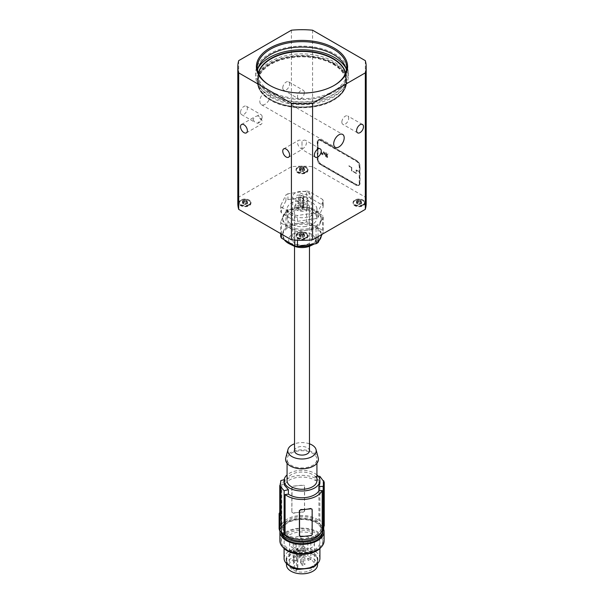 <?xml version="1.0" encoding="UTF-8"?>
<svg xmlns="http://www.w3.org/2000/svg" width="604" height="604" viewBox="0 0 604 604"><rect width="100%" height="100%" fill="white"/><g stroke="black" fill="none" stroke-linecap="round" stroke-linejoin="round"><path stroke-width="0.45" stroke-dasharray="3.02 2.27" d="M284.257 239.765A19.26 11.121 180 0 1 282.74 235.439A19.26 11.121 180 0 1 297.266 224.665A19.26 11.121 180 0 1 321.26 235.439A19.26 11.121 180 0 1 321.215 236.164M319.025 240.634A19.26 11.121 180 0 1 314.382 243.956A19.26 11.121 180 0 1 314.344 243.971L314.382 243.956M293.363 245.775A13.431 7.754 180 0 1 288.901 238.097A13.431 7.754 180 0 1 298.701 232.314A13.431 7.754 180 0 1 313.959 236.292A13.431 7.754 180 0 1 310.637 245.775M299.705 234.609A9.332 5.383 0 0 0 292.668 239.833A9.332 5.383 0 0 0 304.295 245.05A9.332 5.383 0 0 0 311.332 239.833A9.332 5.383 0 0 0 299.705 234.609M298.187 246.341A19.26 11.121 180 0 1 294.05 245.571M297.266 223.45A19.26 11.121 0 0 0 282.74 234.224A19.26 11.121 0 0 0 306.734 244.998A19.26 11.121 0 0 0 321.26 234.224A19.26 11.121 0 0 0 297.266 223.45M280.717 236.504L285.934 225.851A21.646 12.495 180 0 1 287.934 224.726L306.522 222A21.646 12.495 180 0 1 309.21 222.438L322.589 230.373A21.646 12.495 180 0 1 323.283 231.944L322.128 234.307M322.589 230.373L322.589 215.5L309.21 207.572L309.21 222.438M309.21 207.572A21.646 12.495 0 0 0 306.522 207.134L287.934 209.852A21.646 12.495 0 0 0 285.934 210.977L280.717 221.63A21.646 12.495 0 0 0 281.411 223.208L294.79 231.136A21.646 12.495 0 0 0 297.478 231.574L316.066 228.856A21.646 12.495 0 0 0 318.066 227.723L323.283 217.07A21.646 12.495 0 0 0 322.589 215.5M306.734 230.132A19.26 11.121 180 0 1 282.74 219.35A19.26 11.121 180 0 1 297.266 208.576A19.26 11.121 180 0 1 321.26 219.35A19.26 11.121 180 0 1 306.734 230.132M323.283 217.07L323.283 231.944M318.066 236.647L318.066 227.723M316.066 228.856L316.066 237.802M297.478 240.233L297.478 231.574M294.79 231.136L294.79 240.09M281.411 234.035L281.411 223.208M280.717 221.63L280.717 233.635M285.934 225.851L285.934 210.977M287.934 209.852L287.934 224.726M306.522 222L306.522 207.134M297.266 207.361A19.26 11.121 0 0 0 282.74 218.135A19.26 11.121 0 0 0 306.734 228.908A19.26 11.121 0 0 0 321.26 218.135A19.26 11.121 0 0 0 297.266 207.361M305.669 226.485A14.926 8.622 180 0 1 287.074 218.135A14.926 8.622 180 0 1 298.331 209.777A14.926 8.622 180 0 1 316.926 218.135A14.926 8.622 180 0 1 305.669 226.485M298.331 200.762A14.926 8.622 0 0 0 287.074 209.112A14.926 8.622 0 0 0 305.669 217.47A14.926 8.622 0 0 0 316.926 209.112A14.926 8.622 0 0 0 298.331 200.762M287.934 199.614L306.522 196.896A21.646 12.495 180 0 1 309.21 197.334L322.589 205.262A21.646 12.495 180 0 1 323.283 206.832L318.066 217.485A21.646 12.495 180 0 1 316.066 218.61L297.478 221.336A21.646 12.495 180 0 1 294.79 220.898L281.411 212.963A21.646 12.495 180 0 1 280.717 211.392L285.934 200.739A21.646 12.495 180 0 1 287.934 199.614L287.934 193.763L306.522 191.045L306.522 196.896M237.81 203.261A64.19 37.063 180 0 1 238.686 197.161L291.422 166.712A64.19 37.063 180 0 1 312.578 166.712L365.314 197.161A64.19 37.063 180 0 1 366.19 203.261M354.774 200.83A5.972 3.45 0 0 0 353.03 203.261A5.972 3.45 0 0 0 356.715 206.447A5.972 3.45 0 0 0 363.223 205.7A5.972 3.45 0 0 0 364.975 203.261A5.972 3.45 0 0 0 361.283 200.083A5.972 3.45 0 0 0 354.774 200.83M297.78 167.92A5.972 3.45 0 0 0 296.028 170.358A5.972 3.45 0 0 0 299.712 173.544A5.972 3.45 0 0 0 306.22 172.797A5.972 3.45 0 0 0 307.972 170.358A5.972 3.45 0 0 0 304.288 167.172A5.972 3.45 0 0 0 297.78 167.92M240.777 200.83A5.972 3.45 0 0 0 239.025 203.261A5.972 3.45 0 0 0 242.717 206.447A5.972 3.45 0 0 0 249.226 205.7A5.972 3.45 0 0 0 250.97 203.261A5.972 3.45 0 0 0 247.285 200.083A5.972 3.45 0 0 0 240.777 200.83M297.78 233.733A5.972 3.45 0 0 0 296.028 236.172A5.972 3.45 0 0 0 299.712 239.358A5.972 3.45 0 0 0 306.22 238.61A5.972 3.45 0 0 0 307.972 236.172A5.972 3.45 0 0 0 304.288 232.985A5.972 3.45 0 0 0 297.78 233.733M287.934 193.763A21.646 12.495 0 0 0 285.934 194.888L280.717 205.541A21.646 12.495 0 0 0 281.411 207.119L294.79 215.047A21.646 12.495 0 0 0 297.478 215.485L316.066 212.767A21.646 12.495 0 0 0 318.066 211.634L323.283 200.981L323.283 206.832M322.589 205.262L322.589 199.411L309.21 191.483A21.646 12.495 0 0 0 306.522 191.045M322.589 199.411A21.646 12.495 180 0 1 323.283 200.981M238.686 60.649L238.686 197.161M365.314 60.649L365.314 197.161M312.578 30.2L312.578 166.712M359.131 185.202A4.477 2.582 -120 0 1 356.889 184.983L321.003 164.258A4.477 2.582 -120 0 1 317.832 158.776L317.832 141.713A4.477 2.582 -120 0 1 318.761 139.66A4.477 2.582 -120 0 1 321.003 139.886L356.889 160.604A4.477 2.582 -120 0 1 360.052 166.092L360.052 183.155A4.477 2.582 -120 0 1 359.131 185.202L358.497 185.571A4.477 2.582 60 0 1 356.254 185.345L320.369 164.628A4.477 2.582 60 0 1 317.198 159.139L317.198 142.076A4.477 2.582 60 0 1 318.127 140.03A4.477 2.582 60 0 1 320.369 140.249L356.254 160.974A4.477 2.582 60 0 1 359.425 166.455L359.425 183.518A4.477 2.582 60 0 1 358.497 185.571M291.422 30.2L291.422 166.712M282.748 87.988A4.84 2.794 120 0 0 283.744 90.2A4.84 2.794 120 0 0 287.474 88.909A4.84 2.794 120 0 0 289.588 84.031A4.84 2.794 120 0 0 288.584 81.819A4.84 2.794 120 0 0 284.854 83.118A4.84 2.794 120 0 0 282.748 87.988M240.52 112.367A4.84 2.794 120 0 0 241.524 114.579A4.84 2.794 120 0 0 245.254 113.28A4.84 2.794 120 0 0 247.368 108.41A4.84 2.794 120 0 0 246.364 106.198A4.84 2.794 120 0 0 242.634 107.489A4.84 2.794 120 0 0 240.52 112.367M259.803 101.23A7.429 4.288 120 0 0 261.343 104.635A7.429 4.288 120 0 0 267.066 102.642A7.429 4.288 120 0 0 270.305 95.168A7.429 4.288 120 0 0 268.772 91.77A7.429 4.288 120 0 0 263.042 93.756A7.429 4.288 120 0 0 259.803 101.23M333.937 85.557A44.719 25.821 180 0 1 333.627 85.738A44.719 25.821 180 0 1 270.381 85.738A44.719 25.821 180 0 1 270.373 85.738A44.719 25.821 180 0 1 270.063 85.557M257.523 70.162A44.719 25.821 0 0 0 257.281 72.85A44.719 25.821 0 0 0 270.381 91.106A44.719 25.821 0 0 0 333.619 91.106A44.719 25.821 0 0 0 346.719 72.85A44.719 25.821 0 0 0 346.477 70.162M333.627 85.738A44.719 25.821 180 0 1 333.619 85.738L334.254 85.375M269.278 91.74A46.274 26.719 180 0 1 255.726 72.85A46.274 26.719 180 0 1 284.288 48.161A46.274 26.719 180 0 1 334.722 53.952A46.274 26.719 180 0 1 348.274 72.85A46.274 26.719 180 0 1 319.712 97.531A46.274 26.719 180 0 1 269.278 91.74M257.999 68.229A46.274 26.719 0 0 0 255.726 76.504A46.274 26.719 0 0 0 269.278 95.394A46.274 26.719 0 0 0 319.712 101.185A46.274 26.719 0 0 0 348.274 76.504A46.274 26.719 0 0 0 346.001 68.229M345.647 73.114A44.039 25.421 180 0 1 346.039 76.504A44.039 25.421 180 0 1 318.852 99.992A44.039 25.421 180 0 1 270.864 94.481A44.039 25.421 180 0 1 257.961 76.504A44.039 25.421 180 0 1 258.353 73.114M270.864 97.282A44.039 25.421 0 0 0 318.852 102.793A44.039 25.421 0 0 0 346.039 79.305A44.039 25.421 0 0 0 345.239 74.488A44.039 25.421 0 0 0 333.136 61.329A44.039 25.421 0 0 0 289.097 55.002A44.039 25.421 0 0 0 258.761 74.488A44.039 25.421 0 0 0 257.961 79.305A44.039 25.421 0 0 0 270.864 97.282M270.441 99.35A44.636 25.768 180 0 1 257.364 81.125A44.636 25.768 180 0 1 258.172 76.247A44.636 25.768 180 0 1 288.923 56.489A44.636 25.768 180 0 1 333.559 62.907A44.636 25.768 180 0 1 345.828 76.247A44.636 25.768 180 0 1 346.636 81.125A44.636 25.768 180 0 1 319.078 104.937A44.636 25.768 180 0 1 270.441 99.35M304.363 92.571A4.84 2.794 -60 0 1 302.257 97.44A4.84 2.794 -60 0 1 298.527 98.731A4.84 2.794 -60 0 1 297.523 96.519A4.84 2.794 -60 0 1 299.637 91.649A4.84 2.794 -60 0 1 303.367 90.351A4.84 2.794 -60 0 1 304.363 92.571M262.144 116.942A4.84 2.794 -60 0 1 257.666 123.292A4.84 2.794 -120 0 0 261.139 124.333A4.84 2.794 -120 0 0 262.144 122.114A4.84 2.794 -120 0 0 257.666 115.772A4.84 2.794 -60 0 1 261.139 114.73A4.84 2.794 -60 0 1 262.144 116.942M252.933 119.532L254.941 122.325L257.666 123.292L261.026 119.532L257.666 115.772L254.941 116.738L252.933 119.532M317.41 142.423L317.41 158.995A4.477 2.582 -120 0 0 320.581 164.484L356.043 184.96A4.477 2.582 -120 0 0 358.285 185.179A4.477 2.582 -120 0 0 359.214 183.125L359.214 166.553A4.477 2.582 -120 0 0 356.043 161.064L320.581 140.589A4.477 2.582 -120 0 0 318.338 140.37A4.477 2.582 -120 0 0 317.41 142.423L318.044 142.053A4.477 2.582 60 0 1 318.972 140.007A4.477 2.582 60 0 1 321.215 140.226L356.677 160.702A4.477 2.582 60 0 1 359.841 166.191L359.841 182.763A4.477 2.582 60 0 1 358.919 184.816A4.477 2.582 60 0 1 356.677 184.59L321.215 164.114A4.477 2.582 60 0 1 318.044 158.633L318.044 142.053M325.632 156.595L324.907 152.737L324.484 154.639L323.736 152.049L322.747 154.934L323.623 151.174L324.318 153.952L325.027 151.982L325.896 156.753L324.869 152.759L324.446 154.662L323.699 152.08L322.702 154.956L323.585 151.196L324.28 153.975L324.982 152.012L325.586 156.625M351.52 167.55L351.52 170.721L356.436 173.559L356.436 170.388L359.048 171.581L356.164 169.913L356.164 173.084L351.792 170.562L351.792 167.391L348.916 165.73L351.52 167.55L351.475 170.743L356.398 173.582L356.398 170.411L359.002 171.604L356.118 169.935L356.118 173.106L351.755 170.585L351.755 167.414L348.87 166.07L351.475 167.572M321.124 149.739L320.86 153.846L322.309 154.375L322.574 153.65L321.124 151.612L321.124 149.739L321.079 151.634L322.536 153.673L322.264 154.398L320.815 153.869L321.079 149.769M327.179 155.13L328.04 153.741L327.142 155.153L327.67 157.485L326.22 156.942L326.22 152.691L326.847 154.964L327.995 153.771M328.04 153.741L326.892 154.941M321.079 151.944L321.079 153.718L322.264 153.522L321.124 151.914L321.079 153.718M322.045 154.073L322.309 153.499L322.045 154.073M321.124 151.914L322.309 153.499L321.124 153.695M326.485 152.85L326.447 154.73M326.22 156.942L326.183 152.721M327.142 155.153L327.625 157.508L326.183 156.965M326.447 155.039L326.447 156.814L327.632 156.625L326.485 155.017L326.447 156.814M327.406 157.176L327.678 156.602L327.406 157.176M326.485 155.017L327.678 156.602L326.485 156.791M302 148.886A4.84 2.794 120 0 0 306.477 142.536A4.84 2.794 120 0 0 305.473 140.324A4.84 2.794 120 0 0 302 141.366L302 148.886L302 141.366A4.84 2.794 -120 0 0 298.527 140.324A4.84 2.794 -120 0 0 297.523 142.536A4.84 2.794 -120 0 0 302 148.886L302 149.498L315.416 157.236M341.856 122.114A4.84 2.794 120 0 0 342.861 124.333A4.84 2.794 120 0 0 346.59 123.035A4.84 2.794 120 0 0 348.697 118.165A4.84 2.794 120 0 0 347.7 115.945A4.84 2.794 120 0 0 343.97 117.244A4.84 2.794 120 0 0 341.856 122.114M363.223 204.967A5.972 3.45 180 0 1 356.715 205.715A5.972 3.45 180 0 1 353.03 202.536A5.972 3.45 180 0 1 354.774 200.098L354.774 200.098A5.972 3.45 180 0 1 363.223 200.098A5.972 3.45 180 0 1 364.975 202.536A5.972 3.45 180 0 1 363.223 204.967M363.012 204.605A5.67 3.277 180 0 1 357.508 205.451A5.67 3.277 180 0 1 353.506 203.11A5.67 3.277 180 0 1 353.325 202.287A5.67 3.277 180 0 1 354.986 199.977L354.986 199.977A5.67 3.277 180 0 1 363.012 199.977A5.67 3.277 180 0 1 364.491 201.464A5.67 3.277 180 0 1 364.673 202.287A5.67 3.277 180 0 1 363.012 204.605M364.491 202.197A5.67 3.277 180 0 1 364.673 203.019A5.67 3.277 180 0 1 359.72 206.266A5.67 3.277 180 0 1 353.506 203.842A5.67 3.277 180 0 1 353.325 203.019A5.67 3.277 180 0 1 358.278 199.773A5.67 3.277 180 0 1 364.491 202.197M359.659 204.477L360.044 202.461L359.659 204.477A2.612 1.51 0 0 0 361.517 203.42A2.612 1.51 0 0 0 360.86 201.963A2.612 1.51 0 0 0 358.346 201.562A2.612 1.51 0 0 0 356.481 202.619A2.612 1.51 0 0 0 356.473 203.397A2.612 1.51 0 0 0 357.138 204.077A2.612 1.51 0 0 0 359.659 204.477L359.063 204.167L359.063 202.604L360.15 202.061A1.948 1.125 0 0 0 360.558 201.827L361.267 201.358L360.943 201.034A1.948 1.125 0 0 0 360.89 200.868A1.948 1.125 0 0 0 360.792 200.709L361.011 202.113M361.517 203.42L361.267 202.914L361.517 203.42L360.996 203.48L360.935 200.611L359.795 200.12A1.948 1.125 0 0 0 359.237 200.03L357.855 200.241A1.948 1.125 0 0 0 357.44 200.475L357.062 201.268A1.948 1.125 0 0 0 357.115 201.434A1.948 1.125 0 0 0 357.206 201.593L356.987 203.812M360.044 204.016L360.996 203.48M357.953 200.143L357.953 201.698L357.953 200.135L357.953 201.698L356.481 202.619L357.175 202.952L357.138 204.077L359.063 204.167M357.175 202.952L357.07 201.985L358.21 202.174A1.948 1.125 0 0 0 358.768 202.264A0.914 0.528 0 0 0 358.21 202.174M360.558 201.827A0.914 0.528 0 0 0 360.15 202.061M358.346 201.562L360.86 201.963M356.481 202.619L357.002 200.679L357.002 202.234M357.07 203.548L357.138 204.077M359.237 200.03A0.914 0.528 0 0 0 359.795 200.12M357.44 200.475A0.914 0.528 0 0 0 357.855 200.241M306.22 172.065A5.972 3.45 180 0 1 299.712 172.812A5.972 3.45 180 0 1 296.028 169.626A5.972 3.45 180 0 1 297.78 167.187L297.78 167.187A5.972 3.45 180 0 1 306.22 167.187A5.972 3.45 180 0 1 307.972 169.626A5.972 3.45 180 0 1 306.22 172.065M306.009 171.695A5.67 3.277 180 0 1 300.513 172.54A5.67 3.277 180 0 1 296.511 170.207A5.67 3.277 180 0 1 296.33 169.384A5.67 3.277 180 0 1 297.991 167.066L297.991 167.066A5.67 3.277 180 0 1 306.009 167.066A5.67 3.277 180 0 1 307.489 168.554A5.67 3.277 180 0 1 307.67 169.384A5.67 3.277 180 0 1 306.009 171.695M307.489 169.286A5.67 3.277 180 0 1 307.67 170.109A5.67 3.277 180 0 1 302.717 173.363A5.67 3.277 180 0 1 296.511 170.932A5.67 3.277 180 0 1 296.33 170.109A5.67 3.277 180 0 1 301.283 166.863A5.67 3.277 180 0 1 307.489 169.286M303.049 169.565L302.657 171.574A2.612 1.51 0 0 0 304.522 170.517A2.612 1.51 0 0 0 303.865 169.052A2.612 1.51 0 0 0 301.343 168.652A2.612 1.51 0 0 0 299.478 169.709A2.612 1.51 0 0 0 299.471 170.494A2.612 1.51 0 0 0 300.135 171.174A2.612 1.51 0 0 0 302.657 171.574L302.06 171.257L302.06 169.701L303.148 169.15A1.948 1.125 0 0 0 303.563 168.916L304.265 168.448L303.94 168.123A1.948 1.125 0 0 0 303.887 167.957A1.948 1.125 0 0 0 303.797 167.799L304.008 169.211M304.522 170.517L304.265 170.003L304.522 170.517L303.049 171.113L303.049 169.55L302.657 171.574M303.993 170.57L304.265 168.448L304.265 170.003L303.933 167.701L302.793 167.21A1.948 1.125 0 0 0 302.234 167.119L300.951 167.225L300.951 168.788L299.478 169.709L300.18 170.041L300.135 171.174L302.06 171.257M300.951 167.232L300.951 168.788L300.852 167.331A1.948 1.125 0 0 0 300.437 167.565L300.06 168.357A1.948 1.125 0 0 0 300.113 168.524A1.948 1.125 0 0 0 300.203 168.682L300.784 169.498L301.207 169.271A1.948 1.125 0 0 0 301.766 169.354A0.914 0.528 0 0 0 301.207 169.271M300.18 170.041L299.992 170.902M303.563 168.916A0.914 0.528 0 0 0 303.148 169.15M301.343 168.652L303.865 169.052M299.478 169.709L300.007 167.769L300.007 169.324M300.067 170.638L300.135 171.174M302.234 167.119A0.914 0.528 0 0 0 302.793 167.21M300.437 167.565A0.914 0.528 0 0 0 300.852 167.331M249.226 204.967A5.972 3.45 180 0 1 242.717 205.715A5.972 3.45 180 0 1 239.025 202.536A5.972 3.45 180 0 1 240.777 200.098L240.777 200.098A5.972 3.45 180 0 1 249.226 200.098A5.972 3.45 180 0 1 250.97 202.536A5.972 3.45 180 0 1 249.226 204.967M249.014 204.605A5.67 3.277 180 0 1 243.51 205.451A5.67 3.277 180 0 1 239.509 203.11A5.67 3.277 180 0 1 239.327 202.287A5.67 3.277 180 0 1 240.988 199.977L240.988 199.977A5.67 3.277 180 0 1 249.014 199.977A5.67 3.277 180 0 1 250.494 201.464A5.67 3.277 180 0 1 250.675 202.287A5.67 3.277 180 0 1 249.014 204.605M250.494 202.197A5.67 3.277 180 0 1 250.675 203.019A5.67 3.277 180 0 1 245.722 206.266A5.67 3.277 180 0 1 239.509 203.842A5.67 3.277 180 0 1 239.327 203.019A5.67 3.277 180 0 1 244.28 199.773A5.67 3.277 180 0 1 250.494 202.197M245.654 204.477L246.047 202.461L245.654 204.477A2.612 1.51 0 0 0 247.519 203.42A2.612 1.51 0 0 0 246.862 201.963A2.612 1.51 0 0 0 244.341 201.562A2.612 1.51 0 0 0 242.483 202.619A2.612 1.51 0 0 0 242.468 203.397A2.612 1.51 0 0 0 243.14 204.077A2.612 1.51 0 0 0 245.654 204.477L245.065 204.167L245.065 202.604L246.145 202.061A1.948 1.125 0 0 0 246.56 201.827L247.27 201.358L246.938 201.034A1.948 1.125 0 0 0 246.885 200.868A1.948 1.125 0 0 0 246.794 200.709L247.013 202.113M247.519 203.42L247.262 202.914L247.519 203.42L246.998 203.48L246.93 200.611L245.79 200.12A1.948 1.125 0 0 0 245.232 200.03L243.85 200.241A1.948 1.125 0 0 0 243.442 200.475L243.057 201.268A1.948 1.125 0 0 0 243.11 201.434A1.948 1.125 0 0 0 243.208 201.593L242.989 203.812M246.047 204.016L246.998 203.48M243.956 200.143L243.956 201.698L243.956 200.135L243.956 201.698L242.483 202.619L243.178 202.952L243.14 204.077L245.065 204.167M243.178 202.952L243.065 201.985L244.205 202.174A1.948 1.125 0 0 0 244.763 202.264A0.914 0.528 0 0 0 244.205 202.174M246.56 201.827A0.914 0.528 0 0 0 246.145 202.061M244.341 201.562L246.862 201.963M242.483 202.619L243.004 200.679L243.004 202.234M243.072 203.548L243.14 204.077M245.232 200.03A0.914 0.528 0 0 0 245.79 200.12M243.442 200.475A0.914 0.528 0 0 0 243.85 200.241M306.22 237.878A5.972 3.45 180 0 1 299.712 238.625A5.972 3.45 180 0 1 296.028 235.439A5.972 3.45 180 0 1 297.78 233.001L297.78 233.001A5.972 3.45 180 0 1 306.22 233.001A5.972 3.45 180 0 1 307.972 235.439A5.972 3.45 180 0 1 306.22 237.878M306.009 237.515A5.67 3.277 180 0 1 300.513 238.361A5.67 3.277 180 0 1 296.511 236.021A5.67 3.277 180 0 1 296.33 235.198A5.67 3.277 180 0 1 297.991 232.88L297.991 232.88A5.67 3.277 180 0 1 306.009 232.88A5.67 3.277 180 0 1 307.489 234.375A5.67 3.277 180 0 1 307.67 235.198A5.67 3.277 180 0 1 306.009 237.515M307.489 235.107A5.67 3.277 180 0 1 307.67 235.93A5.67 3.277 180 0 1 302.717 239.176A5.67 3.277 180 0 1 296.511 236.753A5.67 3.277 180 0 1 296.33 235.93A5.67 3.277 180 0 1 301.283 232.683A5.67 3.277 180 0 1 307.489 235.107M303.049 235.349L302.657 237.387A2.612 1.51 0 0 0 304.522 236.33A2.612 1.51 0 0 0 303.865 234.873A2.612 1.51 0 0 0 301.343 234.473A2.612 1.51 0 0 0 299.478 235.53A2.612 1.51 0 0 0 299.471 236.307A2.612 1.51 0 0 0 300.135 236.987A2.612 1.51 0 0 0 302.657 237.387L302.06 237.078L302.06 235.515L303.148 234.971A1.948 1.125 0 0 0 303.563 234.729L304.265 234.261L303.94 233.937A1.948 1.125 0 0 0 303.887 233.771A1.948 1.125 0 0 0 303.797 233.612L304.008 235.024M304.522 236.33L304.265 235.824L304.522 236.33L302.657 237.387M303.993 236.391L304.265 234.261L304.265 235.824L303.933 233.522L302.793 233.031A1.948 1.125 0 0 0 302.234 232.94L300.852 233.144A1.948 1.125 0 0 0 300.437 233.378L300.06 234.178A1.948 1.125 0 0 0 300.113 234.337A1.948 1.125 0 0 0 300.203 234.495L299.478 235.53L300.18 235.854L300.135 236.987L302.06 237.078M300.18 235.854L300.067 234.896L301.207 235.084A1.948 1.125 0 0 0 301.766 235.175A0.914 0.528 0 0 0 301.207 235.084M303.563 234.729A0.914 0.528 0 0 0 303.148 234.971M300.951 233.053L300.951 234.609L300.951 233.046L300.951 234.609L303.865 234.873M299.478 235.53L300.007 233.582L300.007 235.145L301.343 234.473M300.067 236.451L300.135 236.987M302.234 232.94A0.914 0.528 0 0 0 302.793 233.031M300.437 233.378A0.914 0.528 0 0 0 300.852 233.144M285.934 200.739L285.934 194.888M280.717 205.541L280.717 211.392M281.411 212.963L281.411 207.119M294.79 215.047L294.79 220.898M297.478 221.336L297.478 215.485M316.066 212.767L316.066 218.61M318.066 217.485L318.066 211.634M309.21 191.483L309.21 197.334M304.295 201.902A9.332 5.383 180 0 1 292.668 196.685A9.332 5.383 180 0 1 299.705 191.46A9.332 5.383 180 0 1 311.332 196.685A9.332 5.383 180 0 1 304.295 201.902M300.369 196.564A1.638 0.951 0 0 0 300.362 196.685A1.638 0.951 0 0 0 301.298 197.538A2.242 1.291 0 0 0 299.901 197.463A2.242 1.291 0 0 0 298.082 198.731A2.242 1.291 0 0 0 300.732 199.999A2.242 1.291 0 0 0 302.559 198.731A2.242 1.291 0 0 0 301.275 197.561A1.638 0.951 0 0 0 302.302 197.614A1.638 0.951 0 0 0 303.193 197.334A1.638 0.951 0 0 0 303.638 196.685A1.638 0.951 0 0 0 303.442 196.224M303.223 197.349A2.242 1.291 0 0 0 302.612 198.24A2.242 1.291 0 0 0 305.269 199.509A2.242 1.291 0 0 0 307.096 198.24A2.242 1.291 0 0 0 304.439 196.972A2.242 1.291 0 0 0 303.223 197.349M303.48 196.217A2.242 1.291 0 0 0 305.858 196.866A2.242 1.291 0 0 0 307.685 195.598A2.242 1.291 0 0 0 305.035 194.329A2.242 1.291 0 0 0 303.208 195.598A2.242 1.291 0 0 0 303.48 196.217L301.69 195.741L303.518 194.458L300.868 193.182L299.04 194.458L301.69 195.741L300.339 196.557A2.242 1.291 0 0 0 300.347 196.391A2.242 1.291 0 0 0 297.697 195.122A2.242 1.291 0 0 0 295.869 196.391A2.242 1.291 0 0 0 298.519 197.659A2.242 1.291 0 0 0 300.324 196.557M298.519 208.002A2.242 1.291 180 0 1 295.869 206.727A2.242 1.291 180 0 1 297.697 205.458A2.242 1.291 180 0 1 300.347 206.727A2.242 1.291 180 0 1 300.324 206.893A2.242 1.291 180 0 1 298.519 208.002M300.626 202.785A7.467 4.311 0 0 0 294.533 207.021A7.467 4.311 0 0 0 303.374 211.257A7.467 4.311 0 0 0 309.467 207.021A7.467 4.311 0 0 0 300.626 202.785M303.223 207.693A2.242 1.291 180 0 1 304.439 207.308A2.242 1.291 180 0 1 307.096 208.576A2.242 1.291 180 0 1 305.269 209.845A2.242 1.291 180 0 1 302.612 208.576A2.242 1.291 180 0 1 303.223 207.693M303.442 206.568A1.638 0.951 180 0 1 303.638 207.021A1.638 0.951 180 0 1 303.193 207.67A1.638 0.951 180 0 1 302.302 207.95A1.638 0.951 180 0 1 301.298 207.874A2.242 1.291 180 0 1 302.559 209.067A2.242 1.291 180 0 1 300.732 210.335A2.242 1.291 180 0 1 298.082 209.067A2.242 1.291 180 0 1 299.901 207.799A2.242 1.291 180 0 1 301.275 207.897A1.638 0.951 180 0 1 300.362 207.021A1.638 0.951 180 0 1 300.369 206.9M300.339 206.893L301.69 206.077L299.04 204.794L300.868 203.525L303.518 204.794L301.69 206.077L303.472 206.56A2.242 1.291 180 0 1 303.208 205.934A2.242 1.291 180 0 1 305.035 204.665A2.242 1.291 180 0 1 307.685 205.934A2.242 1.291 180 0 1 305.858 207.202A2.242 1.291 180 0 1 303.48 206.553M294.533 450.788A7.467 4.311 180 0 1 300.626 446.552A7.467 4.311 180 0 1 309.467 450.788M309.467 443.819A14.202 8.199 0 0 0 294.533 443.819M285.767 457.9A16.421 9.483 180 0 1 301.721 449.844A16.421 9.483 180 0 1 318.142 457.575A16.421 9.483 180 0 1 318.233 457.9M287.33 460.912A14.926 8.622 0 0 0 303.382 467.904A14.926 8.622 0 0 0 316.926 459.319A14.926 8.622 0 0 0 316.67 457.734A14.926 8.622 0 0 0 300.618 450.743A14.926 8.622 0 0 0 287.074 459.319A14.926 8.622 0 0 0 287.33 460.912M287.074 480.656A14.926 8.622 180 0 1 300.618 472.071A14.926 8.622 180 0 1 316.67 479.063A14.926 8.622 180 0 1 316.926 480.656M316.926 474.933A17.916 10.343 0 0 0 287.074 474.933M284.159 479.727A104.492 83.858 -18 0 1 285.103 479.508L285.103 484A17.916 10.343 180 0 1 315.598 480.693L315.598 476.209L319.607 481.35L319.916 483.215M285.103 479.508L284.084 483.215M279.108 528.885L280.226 528.123L280.354 485.329M280.354 512.713L279.765 513.264M280.822 480.58L280.822 524.612A21.797 12.586 180 0 0 280.203 527.579L280.203 485.367M280.226 528.123A21.797 12.586 180 0 1 280.203 527.579M280.226 511.656L279.765 512.418M311.943 509.036L311.974 533.672L310.584 535.287A20.898 12.065 0 0 1 305.851 536.148A20.898 12.065 0 0 1 300.898 536.337L299.358 535.038M315.598 476.209A104.492 83.858 -18 0 1 318.233 476.277M323.095 480.701L323.095 524.415A21.797 12.586 180 0 0 319.878 520.384L319.878 476.352M319.878 520.384L318.904 520.489L318.904 480.339L315.598 480.693M285.103 484L281.789 484.355A20.898 12.065 0 0 1 298.149 475.567A20.898 12.065 0 0 1 318.904 480.339M281.789 484.355L281.789 524.506L280.822 524.612M323.797 526.099L323.646 526.114A21.797 12.586 180 0 1 323.797 527.579M323.095 524.415L323.684 524.355A22.393 12.926 180 0 1 324.008 525.193A22.393 12.926 180 0 1 324.235 526.046M281.789 524.506A20.898 12.065 180 0 1 298.149 515.718A20.898 12.065 180 0 1 318.904 520.489M320.762 525.48A19.109 11.031 0 0 0 300.173 516.594A19.109 11.031 0 0 0 282.891 527.579A19.109 11.031 0 0 0 283.238 529.678A19.109 11.031 0 0 0 303.827 538.557A19.109 11.031 0 0 0 321.109 527.579A19.109 11.031 0 0 0 320.762 525.48M323.646 526.114L323.646 482.392M323.684 524.355L323.684 480.739M304.454 510.523L304.642 511.097L303.102 512.237A20.898 12.065 0 0 0 298.149 512.426A20.898 12.065 0 0 0 293.416 513.287L291.838 511.89A1.495 1.2 -18 0 0 291.891 512.192L292.026 488.092L293.416 486.469A20.898 12.065 180 0 1 298.149 485.616A20.898 12.065 180 0 1 303.102 485.427L304.642 486.726L304.454 510.523A1.495 1.2 -18 0 1 302.989 511.905L293.31 512.955A1.495 1.2 -18 0 1 291.891 512.192M304.642 511.097L304.408 485.85A1.495 1.2 -18 0 1 304.454 486.152M291.838 511.89L291.838 487.519A1.495 1.2 -18 0 1 293.31 486.137L302.989 485.087A1.495 1.2 -18 0 1 304.408 485.85M284.643 534.721A19.109 11.031 180 0 1 283.238 532.199A19.109 11.031 180 0 1 282.891 530.101A19.109 11.031 180 0 1 300.173 519.123A19.109 11.031 180 0 1 320.762 528.009A19.109 11.031 180 0 1 321.109 530.101A19.109 11.031 180 0 1 320.135 533.574M322.883 530.576A20.898 12.065 0 0 0 322.898 530.101A20.898 12.065 0 0 0 308.176 518.579A20.898 12.065 0 0 0 284.748 523.291A20.898 12.065 0 0 0 281.102 530.101A20.898 12.065 0 0 0 281.26 531.588M281.102 530.101L281.102 531.543A20.898 12.065 180 0 1 284.748 524.755A20.898 12.065 180 0 1 308.176 520.036A20.898 12.065 180 0 1 322.898 531.565M323.653 529.021A22.091 12.752 0 0 0 306.002 519.025A22.091 12.752 0 0 0 283.344 524.733A22.091 12.752 0 0 0 279.916 531.173M279.909 540.829A22.091 12.752 180 0 1 283.344 533.996A22.091 12.752 180 0 1 308.161 528.583A22.091 12.752 180 0 1 324.091 540.829M284.748 534.019A20.898 12.065 0 0 0 281.102 540.829A20.898 12.065 0 0 0 295.824 552.358A20.898 12.065 0 0 0 319.252 547.639A20.898 12.065 0 0 0 322.898 540.829A20.898 12.065 0 0 0 308.176 529.3A20.898 12.065 0 0 0 284.748 534.019M283.072 547.413A20.898 12.065 180 0 1 281.102 542.294A20.898 12.065 180 0 1 284.748 535.476A20.898 12.065 180 0 1 308.176 530.765A20.898 12.065 180 0 1 322.898 542.294A20.898 12.065 180 0 1 320.928 547.413M287.217 536.45A17.916 10.343 0 0 0 284.084 542.294A17.916 10.343 0 0 0 296.707 552.169A17.916 10.343 0 0 0 316.783 548.13A17.916 10.343 0 0 0 319.916 542.294A17.916 10.343 0 0 0 307.293 532.411A17.916 10.343 0 0 0 287.217 536.45M284.084 558.398A17.916 10.343 180 0 1 287.217 552.562A17.916 10.343 180 0 1 312.374 549.965A17.916 10.343 180 0 1 319.916 558.398M311.203 551.867A15.9 9.181 0 0 0 294.707 551.195A15.9 9.181 0 0 0 286.1 559.349A15.9 9.181 0 0 0 292.797 566.831A15.9 9.181 0 0 0 309.293 567.503A15.9 9.181 0 0 0 317.9 559.349A15.9 9.181 0 0 0 311.203 551.867M317.9 559.349L317.561 562.324L316.624 564.37M317.9 560.082L317.259 558.353L317.191 562.279L314.812 565.925L310.486 567.941L298.806 569.202L293.234 568.258L288.999 565.329L286.741 561.66L286.809 558.587L289.188 555.801L293.514 552.924L299.139 551.195L305.194 551.663L310.766 553.46L315.001 555.537L317.259 558.353M310.766 553.46L315.318 555.416L317.628 558.307M286.477 564.876A15.523 8.962 180 0 1 300.566 555.952A15.523 8.962 180 0 1 317.259 563.222A15.523 8.962 180 0 1 317.523 564.876M299.675 557.711A12.624 7.286 0 0 0 289.376 564.831A12.624 7.286 0 0 0 304.325 572.041A12.624 7.286 0 0 0 314.624 564.831A12.624 7.286 0 0 0 299.675 557.711M286.1 559.349L286.1 560.082L286.439 558.541L288.878 555.688L293.31 552.743L299.071 550.976L305.269 551.452L310.977 553.294M286.1 560.082L286.741 561.66M288.999 565.329L286.372 561.69M304.28 550.214A12.39 7.15 180 0 1 296.556 549.602L296.428 570.433A12.608 7.278 180 0 1 293.476 569.262L293.597 548.44A12.39 7.15 180 0 1 289.61 543.132A12.39 7.15 180 0 1 299.72 536.148A12.39 7.15 180 0 1 314.39 543.132A12.39 7.15 180 0 1 304.28 550.214M293.597 548.44L294.533 547.647A1.789 1.034 0 0 1 296.541 547.239A1.789 1.034 0 0 1 297.81 548.228L297.81 568.953A1.789 1.034 180 0 1 297.493 569.534L296.428 570.433M296.556 549.602L297.493 548.817A1.789 1.034 0 0 0 297.81 548.228M304.605 547.904A1.495 0.861 0 0 0 304.869 547.413A1.495 0.861 0 0 0 303.82 546.59A1.495 0.861 0 0 0 302.143 546.93A1.495 0.861 0 0 0 301.879 547.413A1.495 0.861 0 0 0 302.936 548.236A1.495 0.861 0 0 0 304.605 547.904M295.9 544.461A1.495 0.861 0 0 0 296.156 543.977A1.495 0.861 0 0 0 295.107 543.147A1.495 0.861 0 0 0 293.431 543.487A1.495 0.861 0 0 0 293.174 543.977A1.495 0.861 0 0 0 294.224 544.8A1.495 0.861 0 0 0 295.9 544.461M301.857 539.432A1.495 0.861 0 0 0 302.121 538.942A1.495 0.861 0 0 0 301.064 538.119A1.495 0.861 0 0 0 299.395 538.458A1.495 0.861 0 0 0 299.131 538.942A1.495 0.861 0 0 0 300.18 539.765A1.495 0.861 0 0 0 301.857 539.432M310.569 542.875A1.495 0.861 0 0 0 310.826 542.384A1.495 0.861 0 0 0 309.776 541.562A1.495 0.861 0 0 0 308.1 541.901A1.495 0.861 0 0 0 307.844 542.384A1.495 0.861 0 0 0 308.893 543.207A1.495 0.861 0 0 0 310.569 542.875M303.231 543.668A1.495 0.861 0 0 0 303.495 543.177A1.495 0.861 0 0 0 302.438 542.354A1.495 0.861 0 0 0 300.769 542.694A1.495 0.861 0 0 0 300.505 543.177A1.495 0.861 0 0 0 301.562 544A1.495 0.861 0 0 0 303.231 543.668M293.476 569.262L294.533 568.364A1.789 1.034 180 0 1 296.541 567.964A1.789 1.034 180 0 1 297.81 568.953M302.143 564.234A1.495 0.861 180 0 1 303.82 563.902A1.495 0.861 180 0 1 304.869 564.725A1.495 0.861 180 0 1 304.605 565.208A1.495 0.861 180 0 1 302.936 565.548A1.495 0.861 180 0 1 301.879 564.725A1.495 0.861 180 0 1 302.143 564.234M293.431 560.791A1.495 0.861 180 0 1 295.107 560.459A1.495 0.861 180 0 1 296.156 561.282A1.495 0.861 180 0 1 295.9 561.765A1.495 0.861 180 0 1 294.224 562.105A1.495 0.861 180 0 1 293.174 561.282A1.495 0.861 180 0 1 293.431 560.791M299.395 555.763A1.495 0.861 180 0 1 301.064 555.431A1.495 0.861 180 0 1 302.121 556.254A1.495 0.861 180 0 1 301.857 556.737A1.495 0.861 180 0 1 300.18 557.077A1.495 0.861 180 0 1 299.131 556.254A1.495 0.861 180 0 1 299.395 555.763M308.1 559.206A1.495 0.861 180 0 1 309.776 558.874A1.495 0.861 180 0 1 310.826 559.697A1.495 0.861 180 0 1 310.569 560.18A1.495 0.861 180 0 1 308.893 560.52A1.495 0.861 180 0 1 307.844 559.697A1.495 0.861 180 0 1 308.1 559.206M300.769 562.196A1.495 0.861 180 0 1 302.438 561.856A1.495 0.861 180 0 1 303.495 562.679A1.495 0.861 180 0 1 303.231 563.17A1.495 0.861 180 0 1 301.562 563.502A1.495 0.861 180 0 1 300.505 562.679A1.495 0.861 180 0 1 300.769 562.196M258.497 73.469A43.888 25.338 0 0 0 258.112 76.806A43.888 25.338 0 0 0 302 102.144A43.888 25.338 0 0 0 345.888 76.806L345.888 81.683A43.888 25.338 180 0 1 302 107.021A43.888 25.338 180 0 1 258.112 81.683A43.888 25.338 180 0 1 302 56.346A43.888 25.338 180 0 1 345.888 81.683M258.112 76.806L258.112 81.683M345.888 76.806A43.888 25.338 0 0 0 345.503 73.469M333.559 63.526A44.636 25.768 0 0 0 284.922 57.939A44.636 25.768 0 0 0 257.364 81.744A44.636 25.768 0 0 0 270.441 99.97A44.636 25.768 0 0 0 319.078 105.549A44.636 25.768 0 0 0 346.636 81.744A44.636 25.768 0 0 0 333.559 63.526M333.136 64.258A44.039 25.421 180 0 1 333.136 100.211A44.039 25.421 180 0 1 270.864 100.211A44.039 25.421 180 0 1 270.864 64.258A44.039 25.421 180 0 1 333.136 64.258M356.254 160.974L356.889 160.604M321.003 139.886L320.369 140.249M317.832 158.776L317.198 159.139M317.198 142.076L317.832 141.713M320.369 164.628L321.003 164.258M356.889 184.983L356.254 185.345M359.425 183.518L360.052 183.155M360.052 166.092L359.425 166.455M317.41 158.995L318.044 158.633M321.215 164.114L320.581 164.484M356.043 184.96L356.677 184.59M359.841 182.763L359.214 183.125M359.214 166.553L359.841 166.191M356.677 160.702L356.043 161.064M320.581 140.589L321.215 140.226M357.779 203.963L357.779 202.4M360.218 201.751L360.218 200.196M358.935 201.547L358.935 199.992M300.784 171.053L300.784 169.498M303.216 168.848L303.216 167.285M301.94 168.644L301.94 167.082M243.782 203.963L243.782 202.4M246.221 201.751L246.221 200.196M244.937 201.547L244.937 199.992M300.784 236.874L300.784 235.311M303.216 234.662L303.216 233.099M301.94 234.458L301.94 232.895M291.838 487.519L292.026 488.092M294.533 568.364L294.533 547.647M297.493 548.817L297.493 569.534M312.162 509.867L311.974 509.293M311.974 533.672L312.162 534.246M282.74 234.224L282.74 235.439M282.74 219.35L282.74 218.135M321.26 219.35L321.26 218.135M287.074 209.112L287.074 218.135M257.281 67.482L257.281 72.85M346.719 67.482L346.719 72.85M255.726 72.85L255.726 76.504M348.274 72.85L348.274 76.504M346.039 79.305L346.039 76.504M257.961 79.305L257.961 76.504M258.761 74.488L258.172 76.247M257.364 81.125L257.364 81.744C257.568 88.984 261.97 95.145 270.562 100.241L270.562 100.241C286.983 110.207 317.024 110.2 333.438 100.241C342.03 95.145 346.432 88.984 346.636 81.744L346.636 81.125M345.239 74.488L345.828 76.247M283.744 90.2L298.527 98.731M288.584 81.819L303.367 90.351M241.524 114.579L254.941 122.325M246.364 106.198L261.139 114.73M241.524 124.477L254.941 116.738M246.364 132.865L261.139 124.333M261.343 104.635L335.228 147.293M268.772 91.77L342.657 134.428M318.761 139.66L318.127 140.03M358.919 184.816L358.285 185.179M318.972 140.007L318.338 140.37M283.744 148.856L298.527 140.324M288.584 157.236L302 149.498M320.256 148.856L305.473 140.324M357.636 132.865L342.861 124.333M362.476 124.477L347.7 115.945M353.03 203.261L353.03 202.536M364.673 202.287L364.673 203.019M364.975 203.261L364.975 202.536M353.325 202.287L353.325 203.019M360.044 202.468L360.044 204.031M361.539 201.774L361.539 203.337M356.466 201.132L356.466 202.695M357.206 201.555L357.206 203.103M360.792 200.739L360.792 202.287M296.028 170.358L296.028 169.626M307.67 169.384L307.67 170.109M307.972 170.358L307.972 169.626M296.33 169.384L296.33 170.109M304.537 168.863L304.537 170.426M299.463 168.222L299.463 169.784M300.211 168.644L300.211 170.192M303.789 167.837L303.789 169.384M239.025 203.261L239.025 202.536M250.675 202.287L250.675 203.019M250.97 203.261L250.97 202.536M239.327 202.287L239.327 203.019M246.047 202.468L246.047 204.031M247.534 201.774L247.534 203.337M242.461 201.132L242.461 202.695M243.208 201.555L243.208 203.103M246.794 200.739L246.794 202.287M296.028 236.172L296.028 235.439M307.67 235.198L307.67 235.93M307.972 236.172L307.972 235.439M296.33 235.198L296.33 235.93M304.537 234.684L304.537 236.239M299.463 234.042L299.463 235.598M299.992 235.16L299.992 236.715M300.211 234.465L300.211 236.013M303.789 233.65L303.789 235.198M316.926 209.112L316.926 218.135M321.26 234.224L321.26 235.439M292.668 196.685L292.668 239.833M311.332 196.685L311.332 239.833M295.869 206.727L295.869 196.391M300.347 206.727L300.347 196.391M294.533 246.281L294.533 207.021M309.467 246.281L309.467 207.021M316.926 463.276L316.926 459.319M287.074 463.276L287.074 459.319M282.891 530.101L282.891 527.579M321.109 530.101L321.109 527.579M281.102 540.829L281.102 542.294M322.898 540.829L322.898 542.294M284.084 548.508L284.084 542.294M319.916 548.508L319.916 542.294M317.523 560.089L317.523 563.562M286.477 560.089L286.477 563.562M289.61 543.132L289.376 564.831M314.39 543.132L314.624 564.831M304.869 547.413L304.869 564.725M301.879 547.413L301.879 564.725M296.156 543.977L296.156 561.282M293.174 543.977L293.174 561.282M302.121 538.942L302.121 556.254M299.131 538.942L299.131 556.254M310.826 542.384L310.826 559.697M307.844 542.384L307.844 559.697M303.495 543.177L303.495 562.679M300.505 543.177L300.505 562.679M322.898 530.101L322.898 530.576M307.685 205.934L307.685 195.598M303.208 205.934L303.208 195.598M303.638 207.021L303.638 196.685M300.362 207.021L300.362 196.685M303.518 204.794L303.518 194.458M299.04 204.794L299.04 194.458M302.559 209.067L302.559 198.731M298.082 209.067L298.082 198.731M302.612 208.576L302.612 198.24M307.096 208.576L307.096 198.24"/><path stroke-width="0.91" d="M321.215 236.164A19.26 11.121 180 0 1 319.025 240.634M294.05 245.571A19.26 11.121 180 0 1 289.618 243.956L293.363 245.775A13.431 7.754 180 0 0 305.299 247.346A13.431 7.754 180 0 0 310.637 245.775L314.344 243.971A19.26 11.121 180 0 1 306.734 246.221A19.26 11.121 180 0 1 298.187 246.341M289.618 243.956A19.26 11.121 180 0 1 284.257 239.765M322.128 234.307L318.066 242.597A21.646 12.495 180 0 1 316.066 243.722L297.478 246.447A21.646 12.495 180 0 1 294.79 246.009L281.411 238.074A21.646 12.495 180 0 1 280.717 236.504L280.717 233.635M318.066 242.597L318.066 236.647M316.066 237.802L316.066 243.722M297.478 246.447L297.478 240.233M294.79 240.09L294.79 246.009M281.411 238.074L281.411 234.035M238.686 209.369A64.19 37.063 180 0 1 237.81 203.261L237.81 66.75A64.19 37.063 0 0 0 238.686 72.858L291.422 103.307L291.422 239.818L238.686 209.369L238.686 72.858M291.422 103.307A64.19 37.063 0 0 0 312.578 103.307L312.578 239.818A64.19 37.063 180 0 1 291.422 239.818M312.578 239.818L365.314 209.369A64.19 37.063 180 0 0 366.19 203.261L366.19 66.75A64.19 37.063 0 0 0 365.314 60.649L312.578 30.2A64.19 37.063 0 0 0 291.422 30.2L238.686 60.649A64.19 37.063 0 0 0 237.81 66.75M247.368 130.645A4.84 2.794 60 0 1 246.364 132.865A4.84 2.794 60 0 1 242.634 131.566A4.84 2.794 60 0 1 240.52 126.697A4.84 2.794 60 0 1 241.524 124.477A4.84 2.794 60 0 1 245.254 125.775A4.84 2.794 60 0 1 247.368 130.645M289.588 155.024A4.84 2.794 60 0 1 288.584 157.236A4.84 2.794 60 0 1 284.854 155.945A4.84 2.794 60 0 1 282.748 151.068A4.84 2.794 60 0 1 283.744 148.856A4.84 2.794 60 0 1 287.474 150.154A4.84 2.794 60 0 1 289.588 155.024M312.578 103.307L365.314 72.858L365.314 209.369M321.252 151.068A4.84 2.794 -60 0 1 319.146 155.945A4.84 2.794 -60 0 1 315.416 157.236A4.84 2.794 -60 0 1 314.412 155.024A4.84 2.794 -60 0 1 316.526 150.154A4.84 2.794 -60 0 1 320.256 148.856A4.84 2.794 -60 0 1 321.252 151.068M363.48 126.697A4.84 2.794 -60 0 1 361.366 131.566A4.84 2.794 -60 0 1 357.636 132.865A4.84 2.794 -60 0 1 356.632 130.645A4.84 2.794 -60 0 1 358.746 125.775A4.84 2.794 -60 0 1 362.476 124.477A4.84 2.794 -60 0 1 363.48 126.697M344.197 137.825A7.429 4.288 -60 0 1 340.958 145.3A7.429 4.288 -60 0 1 335.228 147.293A7.429 4.288 -60 0 1 333.695 143.888A7.429 4.288 -60 0 1 336.934 136.413A7.429 4.288 -60 0 1 342.657 134.428A7.429 4.288 -60 0 1 344.197 137.825M365.314 72.858A64.19 37.063 0 0 0 366.19 66.75M269.746 85.375L269.746 85.375A45.617 26.334 180 0 1 269.746 48.131A45.617 26.334 180 0 1 334.254 48.131A45.617 26.334 180 0 1 334.254 85.375A45.617 26.334 180 0 1 269.746 85.375M270.063 85.557A44.719 25.821 180 0 1 257.281 67.482A44.719 25.821 180 0 1 270.381 49.226A44.719 25.821 180 0 1 333.619 49.226A44.719 25.821 180 0 1 346.719 67.482A44.719 25.821 180 0 1 333.937 85.557M346.477 70.162A44.719 25.821 0 0 0 333.619 54.587A44.719 25.821 0 0 0 270.381 54.587A44.719 25.821 0 0 0 257.523 70.162M346.001 68.229A46.274 26.719 0 0 0 334.722 57.614A46.274 26.719 0 0 0 257.999 68.229M258.353 73.114A44.039 25.421 180 0 1 287.904 52.42A44.039 25.421 180 0 1 333.136 58.528A44.039 25.421 180 0 1 345.647 73.114M309.467 246.281L309.467 450.788A7.467 4.311 180 0 1 303.374 455.023A7.467 4.311 180 0 1 294.533 450.788L294.533 246.281M294.533 443.819A14.202 8.199 0 0 0 287.965 449.557A14.202 8.199 0 0 0 288.04 452.298A14.202 8.199 0 0 0 304.378 458.874A14.202 8.199 0 0 0 316.035 449.557A14.202 8.199 0 0 0 315.96 449.278A14.202 8.199 0 0 0 309.467 443.819M316.035 449.557L318.233 457.9A16.421 9.483 180 0 1 304.748 468.666A16.421 9.483 180 0 1 285.858 461.071A16.421 9.483 180 0 1 285.767 457.9L287.965 449.557M316.926 463.276L316.926 480.656A14.926 8.622 180 0 1 303.382 489.232A14.926 8.622 180 0 1 287.33 482.241A14.926 8.622 180 0 1 287.074 480.656L287.074 463.276M287.074 474.933A17.916 10.343 0 0 0 284.084 480.656A17.916 10.343 0 0 0 284.393 482.558A17.916 10.343 0 0 0 303.661 490.954A17.916 10.343 0 0 0 319.916 480.656A17.916 10.343 0 0 0 319.607 478.745A17.916 10.343 0 0 0 316.926 474.933M284.084 480.656L284.393 485.163L288.402 489.67L288.402 494.163A17.916 10.343 180 0 0 318.897 490.863L318.897 486.371L319.916 483.215L319.916 480.656M284.159 479.727A104.492 83.858 -18 0 0 280.822 480.58L280.354 485.329A104.492 83.858 -18 0 0 279.765 485.495L280.316 487.194A104.492 83.858 162 0 1 280.905 487.02L281.358 531.626L279.841 531.15L279.841 515.778L281.358 515.152M288.402 489.67A104.492 83.858 162 0 0 284.122 490.75L280.905 487.02M279.765 485.495L279.765 513.264L280.316 514.955L280.905 514.404M279.765 512.418L279.108 513.513L279.841 515.778M288.402 494.163L285.096 494.517L285.096 534.668L284.122 534.774A21.797 12.586 180 0 1 281.358 531.626M284.122 534.774L284.122 490.75M285.096 494.517A20.898 12.065 0 0 0 305.851 499.289A20.898 12.065 0 0 0 322.211 490.501L318.897 490.863M318.233 476.277A104.492 83.858 -18 0 1 319.878 476.352L323.095 480.701A104.492 83.858 -18 0 1 323.684 480.739L324.235 482.437A104.492 83.858 162 0 0 323.646 482.392L323.178 486.522L323.178 530.546L322.211 530.652A20.898 12.065 180 0 1 305.851 539.44A20.898 12.065 180 0 1 285.096 534.668M322.211 530.652L322.211 490.501M299.418 535.378L299.358 510.659L300.898 509.519A20.898 12.065 180 0 0 305.851 509.331L301.011 509.859A1.495 1.2 162 0 0 299.546 511.233L299.546 535.612A1.495 1.2 162 0 0 301.011 536.669L310.69 535.62A1.495 1.2 162 0 0 312.162 534.246L312.162 509.867A1.495 1.2 162 0 0 310.69 508.81L305.851 509.331A20.898 12.065 180 0 0 310.584 508.477L311.974 509.293M312.109 509.565L311.943 509.036M323.178 486.522A104.492 83.858 162 0 0 318.897 486.371M323.797 483.804L323.797 527.579A21.797 12.586 180 0 1 323.178 530.546M324.235 482.437L324.235 526.046L323.797 526.099M279.108 513.513L279.108 528.885L279.841 531.15M279.403 530.025L279.403 514.706M320.135 533.574A19.109 11.031 180 0 1 303.065 541.116A19.109 11.031 180 0 1 284.643 534.721M281.26 531.588A20.898 12.065 0 0 0 297.07 541.826A20.898 12.065 0 0 0 319.252 536.918A20.898 12.065 0 0 0 322.883 530.576M322.898 530.576L322.898 531.565A20.898 12.065 180 0 1 319.252 538.383A20.898 12.065 180 0 1 295.824 543.094A20.898 12.065 180 0 1 281.102 531.565L281.102 531.565M279.916 531.173A22.091 12.752 0 0 0 279.909 531.565A22.091 12.752 0 0 0 295.839 543.819A22.091 12.752 0 0 0 320.656 538.398A22.091 12.752 0 0 0 324.091 531.565A22.091 12.752 0 0 0 323.653 529.021M324.091 531.565L324.091 540.829A22.091 12.752 180 0 1 320.656 547.662A22.091 12.752 180 0 1 295.839 553.075A22.091 12.752 180 0 1 279.909 540.829L279.909 531.565M320.928 547.413A20.898 12.065 180 0 1 319.252 549.104A20.898 12.065 180 0 1 300.309 554.321A20.898 12.065 180 0 1 283.072 547.413M319.916 548.508L319.916 558.398A17.916 10.343 180 0 1 316.783 564.242A17.916 10.343 180 0 1 291.626 566.831A17.916 10.343 180 0 1 284.084 558.398L284.084 548.508M316.624 564.37L315.122 566.054L310.69 568.122L298.731 569.413L292.797 568.356L288.433 565.155M317.523 563.562L317.523 564.876A15.523 8.962 180 0 1 303.434 573.8A15.523 8.962 180 0 1 286.741 566.529A15.523 8.962 180 0 1 286.477 564.876L286.477 563.562M280.316 514.955L280.316 487.194M345.503 73.469A43.888 25.338 0 0 0 302 51.468A43.888 25.338 0 0 0 258.497 73.469M299.546 535.612L299.358 535.038M299.358 510.659L299.546 511.233M280.203 485.367L280.203 483.804M299.41 535.348L299.592 535.914"/></g></svg>
